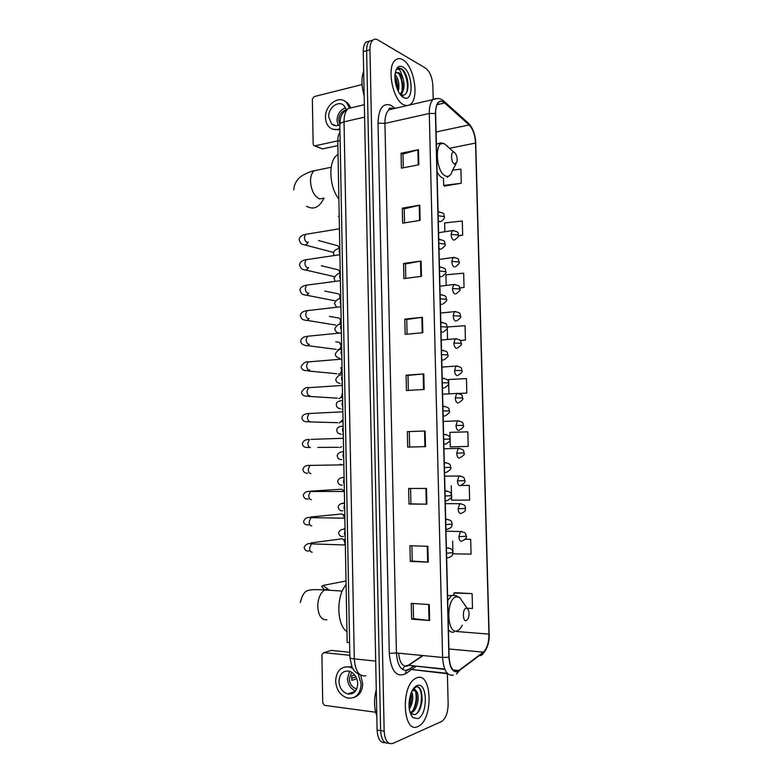 <?xml version="1.0" encoding="UTF-8"?>
<svg xmlns="http://www.w3.org/2000/svg" width="783" height="783" viewBox="0 0 783 783"><rect width="100%" height="100%" fill="white"/><g stroke="black" fill="none" stroke-linecap="round" stroke-linejoin="round"><path stroke-width="1.17" d="M349.6 642.628L347.172 642.403L337.796 141.097C337.757 137.26 338.491 134.294 339.979 132.19M369.449 41.068L366.033 42.067C364.154 43.926 363.234 47.117 363.263 51.639L377.103 730.099C377.729 738.976 380.401 743.145 385.138 742.617M433.205 99.421L432.862 85.68C432.265 77.302 429.838 71.459 425.6 68.141L377.856 39.913C375.918 38.807 374.196 38.905 372.708 40.227C370.848 42.076 369.928 45.277 369.968 49.818L384.159 731.116L380.626 730.608C381.243 739.514 383.924 743.693 388.652 743.145C383.924 743.693 381.243 739.514 380.626 730.608L366.61 50.729L380.626 730.608L377.103 730.099M372.786 40.148L369.361 41.147C367.491 43.006 366.571 46.197 366.61 50.729C366.571 46.197 367.491 43.006 369.361 41.147L372.786 40.148M417.956 726.497L418.582 726.184C433.665 719.009 431.913 671.256 416.84 677.814L415.597 678.401C400.407 685.595 402.795 734.601 417.956 726.497L418.582 726.184C433.665 719.009 431.913 671.256 416.84 677.814L415.597 678.401C400.407 685.595 402.795 734.601 417.956 726.497M403.744 104.805L406.847 105.636L403.744 104.805C392.694 100.244 386.283 66.947 395.288 60.164C386.283 66.947 392.694 100.244 403.744 104.805M409.303 105.069L410.625 104.168C419.482 97.611 413.835 65.361 402.707 59.694C399.937 58.118 397.47 58.275 395.288 60.164C397.47 58.275 399.937 58.118 402.707 59.694C413.835 65.361 419.482 97.611 410.625 104.168L409.303 105.069M457.712 671.325C452.77 672.157 449.902 667.439 449.119 657.162L435.622 113.594C435.563 108.26 436.562 104.54 438.607 102.436C440.418 100.85 442.434 101.027 444.666 102.965L469.154 124.947C472.932 128.921 475.056 134.96 475.545 143.054L488.944 634.122C488.905 642.667 487.046 648.676 483.346 652.141L457.712 671.325M457.722 671.755L483.395 652.533C487.173 648.97 489.091 642.814 489.121 634.064L475.721 143.142C475.232 134.852 473.049 128.666 469.174 124.585L444.695 102.593C438.999 98.912 435.906 102.544 435.417 113.486L448.913 657.24C449.716 667.772 452.652 672.607 457.722 671.755M421.538 698.514L420.422 707.852M403.284 167.807L402.971 154.026L418.465 149.69L401.062 153.233L401.395 168.179L418.827 164.782L418.465 149.69M402.971 154.085L401.062 153.233M402.305 208.151L404.214 208.836L419.786 205.166L402.305 208.151L402.638 223.194L420.148 220.366L419.786 205.166M405.8 278.356L405.467 263.94L421.107 261.033L403.548 263.45L403.891 278.601L421.469 276.34L421.107 261.033M405.477 263.979L403.548 263.45M407.072 334.194L406.739 319.464L422.438 317.291L404.811 319.121L405.154 334.38L422.81 332.706L422.438 317.291M406.739 319.493L404.811 319.121M429.26 604.554L411.241 603.36L411.604 619.147L429.632 620.518L429.26 604.554M413.199 603.487L413.541 618.658L429.632 620.518M413.541 618.629L411.604 619.147M427.87 546.299L409.94 545.722L410.292 561.401L428.252 562.145L427.87 546.299M411.887 545.78L412.23 561.068L428.252 562.145M412.23 561.049L410.292 561.401M426.5 488.445L408.648 488.475L409 504.046L426.872 504.174L426.5 488.445M410.576 488.475L410.928 503.88L426.872 504.174M410.928 503.87L409 504.046M407.356 431.639L425.14 430.993L407.356 431.639L407.708 447.103L425.512 446.623L425.14 430.993M408.344 390.423L408.002 375.37L423.789 373.941L406.083 375.184L406.426 390.541L424.151 389.464L423.789 373.941M408.002 375.39L406.083 375.184M384.159 731.116C384.893 740.63 387.8 744.731 392.87 743.419L441.778 721.437C445.87 718.403 447.984 712.559 448.14 703.907L447.396 673.742M459.69 287.997L464.045 287.478L463.663 273.179L445.938 274.804L446.202 285.315M458.358 235.83L462.665 235.184L462.293 220.982L444.627 222.949L444.852 231.69M444.597 186.08L461.295 183.232L460.923 169.118L452.613 170.205M451.184 446.858L468.224 446.408L467.843 431.834L449.912 432.373L450.274 446.848L451.36 446.858M451.262 485.783L451.625 500.151L469.643 500.083L469.252 485.411L460.893 485.44M452.652 541.112L452.975 553.806L471.063 554.11L470.671 539.34L465.298 539.193M467.118 608.293L472.492 608.489L472.1 593.622L454.874 592.692M460.267 340.566L465.425 340.106L465.043 325.718L447.25 326.981L447.563 339.293M459.19 393.526L466.825 393.086L466.443 378.6L448.581 379.51L448.933 393.634M409.284 431.668L409.636 447.044M404.214 208.797L404.537 222.891M466.825 393.086L458.887 393.448M468.224 446.408L450.274 446.848M469.252 485.411L460.629 485.489C464.368 483.317 465.768 481.711 464.808 480.654L457.429 480.899C457.654 483.933 458.495 485.548 459.944 485.754M470.671 539.34L465.229 539.281M472.1 593.622L453.964 593.044L454.013 594.982M453.964 593.044L455.04 592.623M465.425 340.106L460.179 340.448M464.045 287.478L459.65 287.85M462.665 235.184L458.388 235.634M443.501 178.299L443.677 185.444L444.764 186.197M461.295 183.232L443.677 185.444M376.28 689.539C373.824 699.336 374 708.145 376.819 715.965M411.701 691.565C413.688 697.124 412.876 703.026 409.284 709.281M411.006 693.209C411.956 697.829 411.31 702.537 409.069 707.333M413.033 689.187L414.266 688.629L416.625 691.409L412.357 690.4M416.625 691.409C419.991 695.686 417.456 710.328 411.711 712.569L411.281 712.745M413.776 689.96C418.807 691.154 417.212 709.711 410.361 712.393L410.008 712.54M412.71 717.522L417.779 718.667C428.37 714.84 427.567 680.897 417.026 685.605C414.726 686.544 412.768 688.942 411.163 692.798C407.855 703.173 408.364 711.414 412.71 717.522L410.458 713.313L414.667 714.664C424.112 712.07 424.22 684.264 416.155 686.897L413.424 688.629M417.564 686.926C422.771 688.746 422.977 705.884 416.918 713.342M415.636 691.849C416.801 697.878 416.008 703.888 413.258 709.878M410.742 693.924L409.02 706.677M422.203 698.876L421.812 702.664M352.879 693.298L351.655 692.573M349.786 652.259L331.454 650.438L323.682 652.64L349.844 655.293M323.682 652.64L321.911 654.725L322.733 702.84L324.485 705.346L375.634 712.236M338.951 681.406C339.519 687.993 342.435 692.172 347.721 693.953C353.828 694.501 357.165 691.056 357.733 683.628C357.165 677.148 354.317 672.989 349.179 671.148C342.934 670.463 339.528 673.889 338.951 681.406M349.649 671.285L347.437 678.607C347.936 684.822 350.676 688.913 355.639 690.86M354.63 674.877L351.753 675.827L351.831 680.368L356.784 678.714M351.694 672.235L349.277 678.822C349.737 684.019 352.056 687.317 356.236 688.727L356.784 688.825M354.014 697.457C359.593 695.529 362.48 690.88 362.686 683.51L360.679 675.142M351.851 666.813L344.706 666.959M352.653 668.359L349.58 667.077C341.065 666.118 336.406 670.757 335.613 681.014C336.387 689.999 340.38 695.686 347.593 698.093C355.874 698.808 360.395 694.12 361.159 684.039L358.174 673.879M350.285 693.053L351.606 693.826M356.001 676.972L351.567 678.274M466.042 608.254C462.293 608.978 462.626 622.084 466.355 620.665L468.322 618.316C469.575 613.97 469.223 610.691 467.245 608.479L466.042 608.254M346.096 584.754C336.044 595.824 336.563 625.206 346.967 631.636M454.209 152.274L453.974 152.186C450.421 150.767 450.959 162.668 454.512 164.009L456.959 162.081C457.556 157.657 456.636 154.388 454.209 152.274M338.041 154.476L336.847 155.288C328.018 161.435 329.222 187.489 338.873 198.941M338.383 216.294L339.215 216.871M339.636 539.115L342.377 538.753L343.952 540.084L344.765 542.688M345.244 539.399L343.649 539.614L345.283 541.748M345.313 543.148L344.491 544.723M339.303 514.206L342.024 513.942L343.551 515.283L344.295 517.778M344.784 514.685L343.267 514.842L344.823 516.907M338.99 489.375L341.672 489.199L343.943 491.117L342.876 490.148L344.324 490.05M340.018 464.241L341.31 464.544M341.691 446.721L339.705 447.612M342.298 420.217L339.254 423.045M342.876 420.197L341.535 421.783L343.042 421.831M341.956 393.82L341.995 394.378C341.858 396.727 340.84 398.116 338.931 398.537L338.804 398.547M342.543 395.229L340.987 397.382L342.592 397.49M340.82 367.57L341.535 369.919C341.388 372.336 340.321 373.745 338.354 374.127L338.354 374.127M342.034 367.883L340.948 367.765L342.063 369.459M342.093 370.839L340.429 373.041L342.132 373.227M337.199 341.995L339.479 342.318L341.085 345.538C340.928 347.955 339.871 349.365 337.904 349.786L337.786 349.786M340.576 343.531L341.613 345.146M341.633 346.517L339.871 348.778L341.682 349.042M336.915 317.702L339.098 318.084L340.204 319.405L340.625 321.226L339.528 324.358M340.184 319.347L341.153 320.903M341.182 322.263L339.998 324.24M336.631 293.498L338.726 293.928L339.783 295.23L339.832 298.871M340.507 296.14L340.703 296.728M340.732 298.088L340.556 298.724M336.347 269.362L338.344 269.841L339.352 271.124L339.685 273.561M340.233 271.368L339.382 271.163L340.253 272.631M336.054 245.304L337.962 245.823L339.254 248.377M339.068 247.281L339.714 248.27M337.874 145.579L322.557 148.897L314.56 145.883M362.059 84.564L314.081 96.622L312.368 99.167L313.141 144.111L313.748 145.56L314.923 145.853L337.786 140.823M346.301 109.64L343.943 105.568C338.579 99.93 328.165 107.711 328.694 116.814L331.561 123.91C333.959 125.936 336.71 126.22 339.842 124.771M345.597 107.809C340.262 109.796 337.404 114.034 337.013 120.523L338.217 125.407M345.978 109.865C341.535 111.313 339.137 114.729 338.785 120.112L339.832 124.174M350.539 107.291L347.769 103.023L344.569 101.007M349.414 107.711L346.262 102.299C338.941 94.586 324.769 105.196 325.493 117.567C325.62 121.668 326.932 124.898 329.418 127.247C332.432 129.812 335.927 130.311 339.92 128.745M332.755 129.195L339.939 129.929M363.664 71.155C361.237 77.967 361.403 86.12 364.164 95.634M395.063 74.405C398.547 78.829 399.633 84.515 398.341 91.435M394.945 76.215L397.598 84.593L397.519 89.673M400.602 94.909L401.248 95.213C406.044 95.976 408.266 91.934 407.933 83.096C407.356 77.948 405.907 73.778 403.588 70.587L401.63 68.708L396.766 69.384C397.793 68.65 398.958 69.09 400.24 70.705L402.599 77.135L398.909 72.633L395.239 73.103M402.599 77.135C404.958 84.398 404.508 89.986 401.229 93.891L400.211 94.469M396.433 72.3L399.467 74.052L402.736 83.546C403.088 88.616 402.178 92.149 399.986 94.166M403.578 97.552L404.341 97.885C414.227 102.074 412.798 71.889 402.873 66.917C399.271 65.165 396.775 66.976 395.386 72.339C393.35 80.747 398.038 95.027 403.578 97.552M398.518 68.219C403.94 66.477 410.243 84.897 406.083 93.569M398.527 73.064C401.61 78.3 402.756 84.329 401.982 91.131M401.327 93.823L400.847 95.037M394.935 77.282L397.187 88.861M405.976 74.923L408.002 84.065M401.15 77.057L402.805 84.515M402.198 92.883L401.317 95.242M396.198 78.77L397.656 85.288M340.135 140.578L337.796 141.097M353.329 107.32L348.171 108.543C345.391 111.127 344.011 115.561 344.031 121.864L354.298 658.885C355.267 671.188 359.152 676.825 365.955 675.778M375.703 661.097L354.298 658.885C351.538 658.581 350.06 658.111 349.884 657.475L349.884 657.387M363.263 51.639L369.968 49.818M360.121 674.75C352.986 671.158 354.366 670.356 351.998 667.126L349.884 657.475L339.832 124.389C339.979 123.352 341.378 122.51 344.031 121.864L364.594 117.117M364.349 104.687L348.171 108.543C339.499 114.328 340.429 118.908 339.832 124.389L339.842 124.546M389.885 109.571L389.768 108.132M398.625 653.188C399.584 662.604 402.56 666.91 407.532 666.088L423.133 655.567M410.272 670.502L405.682 673.713C396.443 677.833 390.971 671.06 389.278 653.404L378.023 123.088L384.942 123.411L396.413 652.973C397.382 665.481 401.121 671.227 407.62 670.219L413.894 666.167M378.023 123.088C378.581 108.592 382.858 102.651 390.834 105.274L395.043 108.377M393.898 108.641L388.926 109.796C386.225 112.39 384.893 116.931 384.942 123.411L429.29 113.476C429.221 106.821 430.474 102.191 433.048 99.558L437.756 98.443M447.279 673.292L409.078 669.25L413.551 666.127M456.479 674.036L459.141 670.943M390.316 107.976L391.745 109.14M475.721 143.142L489.121 634.064M469.174 124.585L467.617 122.5M479.901 655.645C481.809 655.518 482.974 654.48 483.395 652.533M444.695 102.593L442.953 100.39M435.417 113.486L429.29 113.476L442.591 657.456L448.913 657.24M453.396 675.112C447.181 676.199 443.579 670.307 442.591 657.456L396.413 652.973L389.278 653.404M415.401 666.91L411.692 669.514M405.682 673.713C405.574 670.962 406.7 669.475 409.078 669.25L447.768 673.781M393.311 108.504L393.105 106.782M475.545 143.054L449.706 148.251M469.154 124.947L436.072 131.975M444.666 102.965L437.061 104.697M459.092 670.542L452.897 669.896M444.744 669.054L408.374 665.305L422.556 655.508M483.346 652.141L448.923 648.98M488.944 634.122L456.362 631.48M402.579 669.534C403.597 666.793 405.525 665.374 408.374 665.305L444.881 669.387M423.202 373.99L423.564 389.503M424.552 431.012L424.915 446.633M425.913 488.445L426.285 504.174M427.273 546.28L427.655 562.116M428.653 604.515L429.035 620.459M421.861 317.36L422.223 332.765M420.52 261.131L420.882 276.419M419.199 205.283L419.561 220.463M417.887 149.827L418.249 164.89M326.883 619.764C321.5 620.136 318.456 615.722 317.732 606.512C317.947 598.418 320.276 592.907 324.7 589.981L326.345 589.384L330.475 590.333M324.73 589.961L321.617 586.604L322.909 585.449L328.312 589.374M463.066 602.421L459.65 597.478L456.293 596.803C445.791 598.535 446.682 634.944 457.155 630.804C459.112 630.139 460.796 628.279 462.215 625.226M456.812 595.873L453.103 595.109L451.439 595.863L447.71 600.453M448.444 629.777C450.147 631.881 452.006 632.644 454.032 632.047M324.093 198.177L319.513 198.902C314.228 196.288 311.223 190.455 310.518 181.402C310.528 176.351 311.742 172.789 314.179 170.743L318.456 169.872M323.859 198.344C319.347 207.515 313.572 210.157 306.515 206.262M448.013 146.734L444.137 143.592C434.174 139.501 435.671 172.563 445.625 176.018C448.728 177.124 450.988 175.333 452.378 170.645L456.049 163.784M441.093 142.8L436.376 144.17M437.071 171.898C438.744 175.069 440.594 177.105 442.601 178.005M446.643 557.486L447.876 557.917M446.545 553.229L452.877 552.661C452.065 550.537 453.553 548.952 447.024 547.846L446.418 548.452M312.564 543.676L311.468 543.872L309.608 548.022C309.725 550.743 310.597 552.142 312.211 552.211M448.659 547.875L446.408 547.826M342.377 538.753L311.125 542.903L312.221 543.647M445.938 528.887L447.162 529.367M445.83 524.561L452.153 524.13C451.321 521.889 452.76 520.352 446.251 519.354L445.713 519.883M311.967 517.416L310.959 517.632L309.168 521.664C309.295 524.395 310.156 525.814 311.771 525.931M447.876 519.354L445.693 519.344M445.224 500.386L446.457 500.914M445.116 496.001L451.439 495.688C452.378 496.814 450.949 498.458 447.162 500.64M311.38 491.254L310.459 491.489L308.737 495.404C308.854 498.115 309.725 499.564 311.331 499.74M447.093 490.931L445.008 491.401M444.519 471.973L445.752 472.56M444.411 467.529L450.724 467.353C451.664 468.41 450.264 470.054 446.516 472.276M311.595 465.386L309.96 465.415L308.296 469.223C308.424 471.934 309.285 473.402 310.9 473.637M446.31 462.596L444.304 463.027M443.814 443.667L445.047 444.304M443.707 439.165L450.01 439.106C450.949 440.124 449.569 441.759 445.87 444.01M309.784 447.455L307.151 447.455C304.068 447.426 302.502 446.065 302.444 443.384C303.383 440.633 305.722 439.312 309.461 439.429L307.866 443.119C307.993 445.83 308.854 447.328 310.459 447.612M311.086 439.371L343.355 438.284M445.527 434.359L443.599 434.751M307.621 439.596L308.825 439.478M443.119 415.46L444.343 416.155M443.002 410.899L449.305 410.967C450.274 411.878 448.913 413.502 445.233 415.851M310.567 413.434L308.972 413.512L307.435 417.104C307.562 419.805 308.424 421.323 310.029 421.665L310.254 421.655M309.667 421.616L306.642 421.802C303.569 421.587 302.032 420.197 302.032 417.613C302.375 415.078 304.685 413.708 308.972 413.512L342.856 411.819M444.744 406.22L442.894 406.573M442.415 387.34L443.648 388.094M442.307 382.721L448.59 382.916C449.559 383.748 448.228 385.373 444.587 387.791M310.048 387.585L308.482 387.683L307.014 391.177C307.132 393.869 307.993 395.415 309.598 395.806L309.97 395.787M309.539 395.806L306.133 396.227C302.992 395.797 301.484 394.358 301.612 391.921C304.019 388.427 306.31 387.017 308.482 387.683L342.367 385.432M443.961 378.179L442.199 378.492M441.72 359.328L442.953 360.131M441.602 354.65L447.886 354.963C448.855 355.756 447.543 357.381 443.951 359.828M309.53 361.805L307.993 361.932L306.584 365.328C306.701 368.01 307.572 369.576 309.168 370.026L309.686 369.987M309.373 370.036L305.624 370.731C302.522 370.153 301.044 368.676 301.201 366.307C303.687 362.754 305.947 361.296 307.993 361.932L341.868 359.123M443.178 350.226L441.504 350.51M441.025 331.405L442.258 332.256M440.907 326.668L447.181 327.108C448.15 327.852 446.848 329.477 443.305 331.963M309.011 336.113L307.513 336.259L306.163 339.558C306.28 342.24 307.142 343.835 308.737 344.334L309.402 344.266M309.187 344.324C307.964 345.792 306.603 346.125 305.125 345.323C301.993 344.53 300.545 343.013 300.789 340.771C301.641 336.416 307.23 336.426 307.513 336.259L341.378 332.892M442.405 322.361L440.809 322.616M440.34 303.589L441.563 304.489M440.222 298.793L446.486 299.351C447.445 300.055 446.173 301.67 442.669 304.196M308.492 310.499L307.034 310.675L305.732 313.875C305.859 316.547 306.711 318.162 308.316 318.72L309.119 318.622M308.962 318.681C307.699 320.443 306.261 320.883 304.626 319.993C302.169 319.777 300.76 318.221 300.378 315.314C301.103 310.968 307.102 310.743 307.034 310.675L340.889 306.75M441.632 294.594L440.124 294.819M439.645 275.851L440.868 276.81M439.527 271.006L445.791 271.681C446.76 272.308 445.507 273.923 442.023 276.536M307.983 284.973L306.554 285.159L305.311 288.261C305.429 290.933 306.29 292.578 307.885 293.185L308.835 293.057M308.708 293.116C307.435 295.162 305.918 295.7 304.147 294.741C302.209 294.741 300.809 293.136 299.967 289.935C300.584 285.589 306.985 285.139 306.554 285.159L340.409 280.686M440.849 266.925L439.449 267.111C448.453 268.285 444.48 270.781 445.791 271.632M438.96 248.221L440.183 249.229L441.387 248.965C444.832 246.312 446.065 244.697 445.096 244.11L438.842 243.317M307.474 259.516L306.084 259.721L304.89 262.745C305.008 265.408 305.869 267.062 307.465 267.727L308.531 267.571M308.424 267.629C307.151 269.949 305.566 270.595 303.657 269.567C301.768 269.538 300.408 267.894 299.556 264.634C300.104 261.953 302.277 260.308 306.084 259.721L339.92 254.7M440.085 239.344L438.744 239.52M438.274 220.679L439.498 221.736L440.751 221.491C443.335 220.121 444.548 218.496 444.401 216.637L438.157 215.716M306.956 234.137L305.615 234.362L304.47 237.298C304.587 239.95 305.448 241.644 307.044 242.348L308.238 242.162M308.111 242.231C306.858 244.815 305.213 245.568 303.178 244.472C301.289 244.365 299.948 242.681 299.145 239.412C299.703 236.691 301.866 235.008 305.615 234.362L339.43 228.793M439.312 211.86L438.059 212.007M462.048 531.549L460.531 531.54L458.858 536.698C459.083 539.741 459.924 541.298 461.383 541.366M458.858 536.698L466.267 536.238C467.177 537.471 465.738 539.086 461.941 541.131M345.078 530.571L344.412 533.419L345.195 536.619M344.373 528.359L345.039 528.447M461.265 503.723L459.758 503.733L458.143 508.754C458.368 511.788 459.21 513.374 460.658 513.511M458.143 508.754L465.533 508.402C464.945 509.713 466.502 511.289 461.285 513.256M344.589 504.536L343.933 507.355L344.706 510.565M341.75 503.635L344.559 502.784M344.109 478.589L343.443 481.359L344.217 484.599M341.603 477.796L344.08 477.199M460.482 475.986L458.985 476.015L457.429 480.899M459.69 448.346L458.212 448.395L456.714 453.142C456.939 456.176 457.781 457.82 459.229 458.084M456.714 453.142L464.094 452.995C465.053 453.974 463.673 455.579 459.973 457.82M343.62 452.711L342.964 455.461L343.737 458.711M341.623 451.997L342.944 451.625M458.907 420.794L457.448 420.863L456.009 425.472C456.235 428.507 457.066 430.18 458.525 430.513M456.009 425.472L463.37 425.433C464.329 426.363 462.978 427.968 459.318 430.239M343.277 434.359L342.621 434.457M343.14 426.931L342.474 429.632L343.248 432.901M458.124 393.33L456.685 393.418L455.295 397.901C455.52 400.925 456.362 402.638 457.81 403.039M455.295 397.901L462.655 397.97C463.605 398.85 462.273 400.446 458.672 402.756M342.807 408.99L342.151 409.098M342.66 401.219L341.995 403.891L342.768 407.17M457.35 365.955L455.931 366.062L454.6 370.428C454.815 373.452 455.657 375.184 457.106 375.654M454.6 370.428L461.941 370.594C462.91 371.406 461.598 372.992 458.016 375.37M342.328 383.69L341.682 383.817M342.181 375.595L341.515 378.238L342.288 381.527M456.567 338.667L455.177 338.794L453.895 343.042C454.12 346.057 454.952 347.828 456.411 348.357M453.895 343.042L461.236 343.306C462.195 344.08 460.903 345.665 457.36 348.083M341.858 358.477L341.212 358.604M341.701 350.05L341.045 352.653L341.809 355.962M455.784 311.477L454.424 311.624L453.191 315.745C453.416 318.759 454.257 320.56 455.706 321.147M453.191 315.745L460.521 316.117C461.49 316.812 460.218 318.397 456.714 320.883M341.222 324.583L340.566 327.157L341.339 330.475M455.011 284.366L453.68 284.532L452.496 288.545C452.721 291.56 453.553 293.39 455.011 294.036M452.496 288.545L459.817 289.015C460.776 289.661 459.523 291.256 456.058 293.782M340.752 299.194L340.096 301.739L340.859 305.076M454.238 257.353L452.936 257.529L451.801 261.434C452.026 264.448 452.858 266.308 454.306 267.013M451.801 261.434L459.112 262.002C460.071 262.608 458.838 264.204 455.412 266.768M340.282 273.884L339.616 276.399L340.39 279.746M451.116 234.42C451.331 237.415 452.173 239.314 453.621 240.087L454.766 239.852C458.153 237.239 459.367 235.644 458.407 235.076L451.116 234.42L452.202 230.613C461.304 231.925 456.998 234.186 458.407 235.027M339.802 248.661L339.147 251.137L339.92 254.504M453.465 230.427L438.578 232.698M314.923 145.853L322.557 148.897M366.033 42.067L372.708 40.227M391.95 108.23C389.67 108.064 388.662 108.583 388.926 109.796L433.048 99.558C437.09 97.63 440.819 98.257 444.215 101.457L468.714 123.489C472.981 128.118 475.35 134.745 475.81 143.367M483.091 653.56C487.359 648.774 489.395 642.226 489.209 633.927M458.691 670.825L453.259 670.258M410.361 712.393L411.711 712.569M355.316 691.291L347.721 693.953M356.921 688.482L356.236 688.727M351.117 666.597L349.58 667.077M322.909 585.449L346.017 580.996M342.288 591.067L324.7 589.981C316.821 589.423 311.663 589.521 309.216 590.265C305.164 590.46 302.209 594.522 300.349 602.479M447.592 595.628L454.492 595.452L459.65 597.478L467.245 608.479M331.17 167.268L314.179 170.743C311.82 171.046 308.13 172.495 303.109 175.089C297.295 178.602 294.183 183.516 293.782 189.829M453.974 152.186L444.137 143.592L436.366 143.798M336.847 155.288L338.05 155.034M447.181 177.301L449.491 175.637M452.877 552.69C452.271 554.09 453.788 555.744 448.444 557.672M309.275 550.899C306.476 551.477 304.753 550.273 304.127 547.297C305.859 544.097 308.306 542.962 311.468 543.872L345.352 544.988M344.784 540.573L343.952 540.084M311.125 542.903L311.047 543.862M452.153 524.15C451.566 525.501 453.083 527.145 447.798 529.102M308.737 524.913C305.174 524.894 303.501 523.651 303.706 521.194C304.841 518.16 307.259 516.976 310.959 517.632L344.843 518.189M310.528 517.641L310.802 517.005L342.024 513.942M344.363 515.811L343.551 515.283M308.208 499.016C305.39 499.329 303.745 498.047 303.285 495.179C304.313 492.262 306.701 491.029 310.459 491.489L344.344 491.47M444.989 490.951L445.478 490.951C453.171 492.164 450.519 494.66 451.439 495.688M310.479 491.186L341.672 489.199M307.68 473.196C304.783 473.255 303.178 471.943 302.864 469.242C303.824 466.414 306.192 465.141 309.96 465.415L343.845 464.838M444.294 462.645L444.705 462.645C452.545 463.849 449.745 466.257 450.724 467.353M443.589 434.438L443.941 434.428C451.742 435.495 449.041 437.951 450.01 439.106M317.781 447.406L338.354 447.299M442.894 406.328L443.178 406.308C451.742 407.728 448.13 410.116 449.305 410.948M309.216 421.88L337.806 422.703M442.189 378.306L442.424 378.287C451.096 379.667 447.387 382.065 448.59 382.897M308.639 396.384L337.267 398.175M441.504 350.373L441.671 350.353C449.755 351.596 446.672 353.094 447.886 354.934M341.799 368.724L341.055 367.951M308.052 370.966L336.739 373.736M440.809 322.527L440.927 322.518C448.845 323.545 446.016 325.17 447.181 327.079M335.731 341.789L339.479 342.318M341.368 344.461L340.634 343.649M341.584 343.649L340.556 343.502M307.465 345.626L336.21 349.365M440.115 294.78L440.183 294.77C448.209 295.768 445.292 297.413 446.486 299.312M329.349 316.391L339.098 318.084M340.938 320.267L340.204 319.405M341.134 319.484L340.165 319.317M306.877 320.355L335.692 325.062M324.779 291.041L338.726 293.928M340.683 295.387L339.773 295.201M306.3 295.162L335.173 300.838M321.314 265.74L338.344 269.841M340.067 272.083L339.352 271.124M438.744 239.539C446.936 240.596 443.775 241.967 445.087 244.061M305.713 270.037L334.478 276.653M318.564 240.518L337.962 245.823M339.636 248.094L338.931 247.085M339.783 247.408L339 247.193M438.069 212.046C446.095 213.005 443.09 214.385 444.401 216.578M305.135 244.991L333.666 252.488M343.453 536.463C340.654 536.776 339.049 535.562 338.647 532.812C339.793 529.954 341.926 528.799 345.058 529.367M445.997 531.207L460.531 531.54C467.011 532.675 465.415 534.104 466.267 536.238M342.866 510.751C340.36 511.191 338.794 509.939 338.168 507.002C339.019 504.193 341.153 503.009 344.569 503.43M445.312 503.635L459.758 503.733C467.382 505.094 464.583 507.433 465.533 508.402M342.279 485.117C339.685 485.313 338.158 484.021 337.698 481.261C338.422 478.609 340.556 477.376 344.089 477.571M444.627 476.152L458.985 476.015C465.611 477.092 463.898 478.413 464.808 480.654M341.701 459.572C338.99 459.69 337.493 458.378 337.228 455.608C337.874 453.054 339.998 451.771 343.6 451.791M443.941 448.757L458.212 448.395C465.885 449.579 463.125 451.938 464.094 452.995M341.134 434.095C338.383 434.027 336.925 432.666 336.768 430.033C336.847 427.675 338.961 426.363 343.12 426.079M443.266 421.45L457.448 420.863C465.18 421.998 462.381 424.327 463.37 425.423M340.566 408.706C337.757 408.423 336.328 407.033 336.299 404.537C336.347 402.256 338.471 400.886 342.641 400.446M442.591 394.231L456.685 393.418C464.564 394.808 461.5 396.276 462.655 397.95M340.008 383.396C337.179 382.946 335.79 381.517 335.829 379.119C337.767 375.84 339.881 374.44 342.171 374.891M441.915 367.09L455.931 366.062C463.653 367.247 460.825 368.842 461.941 370.565M339.45 358.164C336.641 357.537 335.281 356.079 335.369 353.779C337.287 350.49 339.391 349.042 341.691 349.414M441.24 340.047L455.177 338.794C462.968 339.939 460.091 341.515 461.236 343.277M338.843 332.99C336.073 332.217 334.762 330.729 334.909 328.517C336.856 325.18 338.961 323.682 341.212 324.015M440.575 313.083L454.424 311.624C462.401 312.818 459.298 314.237 460.521 316.078M336.504 307.132L334.449 303.334C336.377 299.967 338.471 298.421 340.742 298.685M439.909 286.196L453.68 284.532C461.676 285.687 458.564 287.048 459.817 288.966M335.065 281.293L333.989 278.229C335.927 274.823 338.021 273.218 340.272 273.433M439.243 259.408L452.936 257.529C460.815 258.507 457.908 260.015 459.112 261.953M334.028 255.512L333.529 253.193C333.421 249.679 339.597 248.162 339.802 248.26M335.574 125.672L331.561 123.91M347.769 103.023L346.262 102.299M400.005 94.185L401.229 93.891M401.248 95.213L404.341 97.885M402.785 84.27L402.736 83.546M397.656 85.249L397.598 84.593"/></g></svg>
